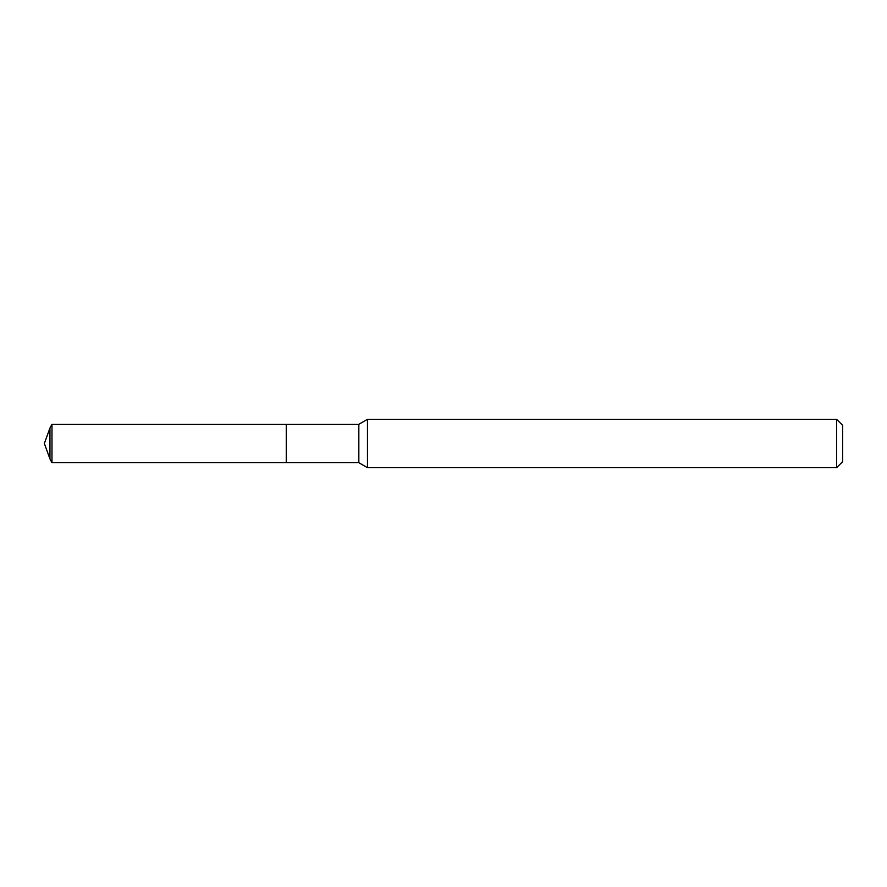 <?xml version="1.0" encoding="UTF-8"?>
<svg xmlns="http://www.w3.org/2000/svg" width="887" height="887" viewBox="0 0 887 887"><rect width="100%" height="100%" fill="white"/><g stroke="black" fill="none" stroke-linecap="round" stroke-linejoin="round"><path stroke-width="1.33" d="M367.473 419.307L367.473 467.693L836.607 467.693L836.607 419.307L367.473 419.307L358.836 424.296L51.978 424.296L51.978 462.704L49.96 458.923L49.96 428.077L51.978 424.296M836.607 419.307L842.65 425.361L842.65 461.639L836.607 467.693M51.978 462.704L286.257 462.704L286.257 424.296L286.257 462.704L358.836 462.704L358.836 424.296M358.836 462.704L367.473 467.693M49.96 428.077L44.35 443.5L49.96 458.923"/></g></svg>
